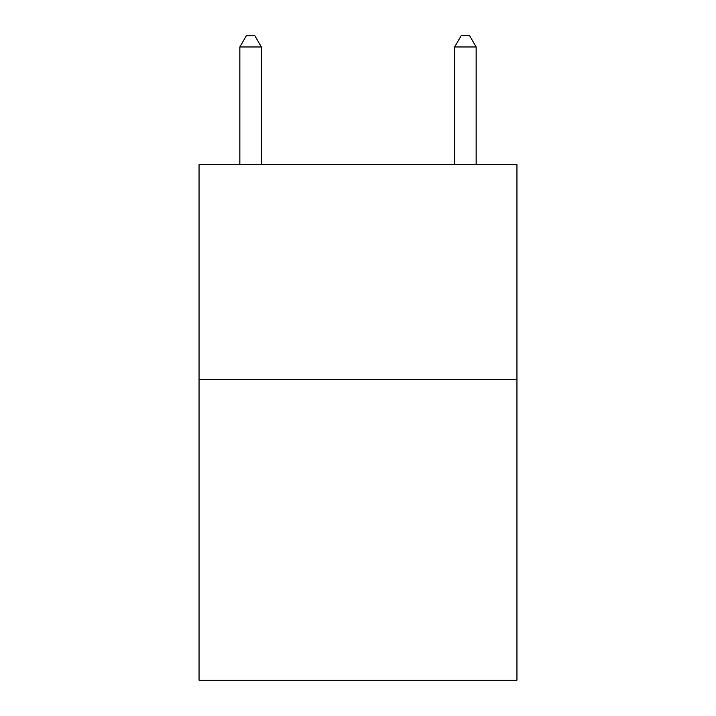 <?xml version="1.0" encoding="UTF-8"?>
<svg xmlns="http://www.w3.org/2000/svg" width="716" height="716" viewBox="0 0 716 716"><rect width="100%" height="100%" fill="white"/><g stroke="black" fill="none" stroke-linecap="round" stroke-linejoin="round"><path stroke-width="1.07" d="M516.952 379.48L516.952 680.2L199.048 680.2L199.048 164.68L516.952 164.68L516.952 379.48L199.048 379.48M261.34 164.68L261.34 46.97L239.86 46.97L239.86 164.68M239.86 46.97L246.304 35.8L254.896 35.8L261.34 46.97M476.14 164.68L476.14 46.97L454.66 46.97L454.66 164.68M454.66 46.97L461.104 35.8L469.696 35.8L476.14 46.97"/></g></svg>
